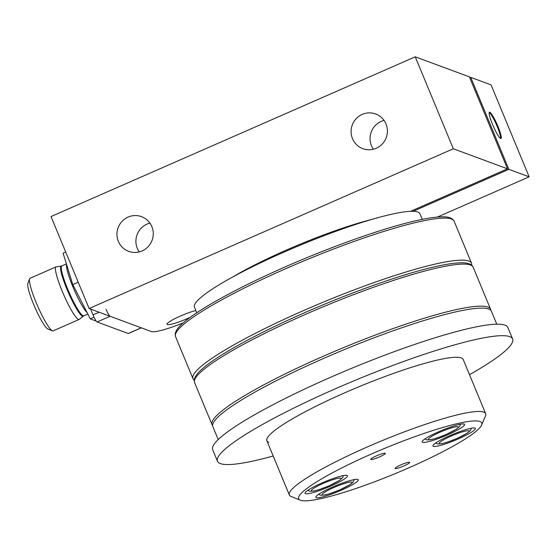 <?xml version="1.0" encoding="UTF-8"?>
<svg xmlns="http://www.w3.org/2000/svg" width="557" height="557" viewBox="0 0 557 557"><rect width="100%" height="100%" fill="white"/><g stroke="black" fill="none" stroke-linecap="round" stroke-linejoin="round"><path stroke-width="0.84" d="M373.399 149.227A18.499 18.116 110.3 0 1 381.197 121.412A18.499 18.116 110.3 0 1 384.058 120.43M376.26 148.246A18.499 18.116 110.3 0 1 362.83 148.663A18.499 18.116 110.3 0 1 351.091 131.891A18.499 18.116 110.3 0 1 362.238 114.394A18.499 18.116 110.3 0 1 375.669 113.969A18.499 18.116 110.3 0 1 387.414 130.749A18.499 18.116 110.3 0 1 376.26 148.246M139.257 251.91A18.499 18.116 110.3 0 1 147.048 224.095A18.499 18.116 110.3 0 1 149.91 223.113M142.119 250.928A18.499 18.116 110.3 0 1 128.688 251.353A18.499 18.116 110.3 0 1 116.942 234.574A18.499 18.116 110.3 0 1 128.096 217.084A18.499 18.116 110.3 0 1 141.527 216.659A18.499 18.116 110.3 0 1 153.272 233.439A18.499 18.116 110.3 0 1 142.119 250.928M190.424 317.184A18.304 2.527 -22.5 0 1 187.361 318.576A18.304 2.527 -22.5 0 1 166.996 324.306A18.304 2.527 -22.5 0 1 180.454 316.021A18.304 2.527 -22.5 0 1 195.834 310.528M410.565 211.326L507.49 168.82L469.398 76.852L415.243 56.814L51.021 216.548L89.113 308.515L151.386 331.561A35.892 4.957 -22.5 0 0 183.135 322.969M232.603 277.073A103.017 14.231 -22.5 0 1 371.693 219.458M507.49 168.82L453.335 148.775L89.113 308.515M453.335 148.775L415.243 56.814M489.206 112.528A14.357 2.096 -113.7 0 1 497.269 126.627A14.357 2.096 -113.7 0 1 500.569 138.442M492.506 124.343A14.357 2.096 -113.7 0 1 489.443 112.194A14.357 2.096 -113.7 0 1 497.916 126.342A14.357 2.096 -113.7 0 1 500.98 138.491A14.357 2.096 -113.7 0 1 492.506 124.343M469.781 77.778L470.749 77.353L491.058 84.873L529.15 176.834L437.433 217.063M470.749 77.353L508.84 169.321L413.099 211.312M508.84 169.321L529.15 176.834M90.589 309.058L93.012 314.914A7.178 1.051 66.3 0 0 97.092 321.981L128.228 333.511A7.178 1.051 66.3 0 0 128.389 333.511L141.332 327.836M97.092 321.981L110.098 316.279A7.178 1.051 -113.7 0 1 106.025 309.212M110.098 316.279L141.234 327.801L128.228 333.511M422.276 219.367L419.978 213.825A122.046 16.863 157.5 0 0 284.209 252.008A122.046 16.863 157.5 0 0 194.47 307.234L196.767 312.776M474.982 428.089A22.976 3.175 -22.5 0 1 475.393 428.424A22.976 3.175 -22.5 0 1 456.949 439.487A22.976 3.175 -22.5 0 1 433.353 446.345A22.976 3.175 -22.5 0 1 432.942 446.004A22.976 3.175 -22.5 0 1 451.386 434.94A22.976 3.175 -22.5 0 1 474.982 428.089M464.148 424.079A22.976 3.175 -22.5 0 1 464.559 424.413A22.976 3.175 -22.5 0 1 446.115 435.477A22.976 3.175 -22.5 0 1 422.519 442.335A22.976 3.175 -22.5 0 1 422.109 442A22.976 3.175 -22.5 0 1 440.552 430.93A22.976 3.175 -22.5 0 1 464.148 424.079M357.907 479.431A22.976 3.175 -22.5 0 1 358.318 479.765A22.976 3.175 -22.5 0 1 339.874 490.828A22.976 3.175 -22.5 0 1 316.279 497.686A22.976 3.175 -22.5 0 1 315.868 497.352A22.976 3.175 -22.5 0 1 334.311 486.282A22.976 3.175 -22.5 0 1 357.907 479.431M347.074 475.42A22.976 3.175 -22.5 0 1 347.484 475.755A22.976 3.175 -22.5 0 1 329.048 486.825A22.976 3.175 -22.5 0 1 305.452 493.676A22.976 3.175 -22.5 0 1 305.041 493.342A22.976 3.175 -22.5 0 1 323.485 482.278A22.976 3.175 -22.5 0 1 347.074 475.42M385.186 453.238A7.895 1.093 -22.5 0 1 385.326 453.349A7.895 1.093 -22.5 0 1 378.99 457.151A7.895 1.093 -22.5 0 1 370.878 459.511A7.895 1.093 -22.5 0 1 370.732 459.393A7.895 1.093 -22.5 0 1 377.075 455.591A7.895 1.093 -22.5 0 1 385.186 453.238M395.247 468.528A7.895 1.093 -22.5 0 1 395.101 468.416A7.895 1.093 -22.5 0 1 401.444 464.608A7.895 1.093 -22.5 0 1 409.555 462.254A7.895 1.093 -22.5 0 1 409.694 462.366A7.895 1.093 -22.5 0 1 403.352 466.174A7.895 1.093 -22.5 0 1 395.247 468.528M481.582 425.102L485.481 415.94A106.248 14.677 157.5 0 0 485.655 413.656A106.248 14.677 157.5 0 0 367.46 446.895A106.248 14.677 157.5 0 0 289.334 494.971A106.248 14.677 157.5 0 0 291.074 496.468L300.314 500.186A99.069 13.688 -22.5 0 1 371.533 453.969A99.069 13.688 -22.5 0 1 481.582 425.102A99.069 13.688 -22.5 0 1 408.894 467.796A99.069 13.688 -22.5 0 1 300.314 500.186M47.853 328.999A25.128 3.669 -113.7 0 1 47.811 328.985A25.128 3.669 -113.7 0 1 34.966 307.485A25.128 3.669 -113.7 0 1 27.85 283.471L29.605 278.82A28.713 4.198 -113.7 0 1 30.043 278.284L56.062 266.873A28.713 4.198 -113.7 0 1 56.222 266.831L61.277 266.072A27.377 3.996 66.3 0 0 67.488 290.538A27.377 3.996 66.3 0 0 82.499 316.244A27.377 3.996 66.3 0 0 83.251 316.181L83.752 315.875A27.279 3.983 -113.7 0 1 83.132 315.854A27.279 3.983 -113.7 0 1 68.386 290.74A27.279 3.983 -113.7 0 1 61.834 265.912L61.277 266.072M83.251 316.181L79.275 319.384A28.713 4.198 -113.7 0 1 79.129 319.474L53.11 330.879A28.713 4.198 -113.7 0 1 52.462 330.858A28.713 4.198 -113.7 0 1 52.421 330.844A28.713 4.198 -113.7 0 1 37.737 306.266A28.713 4.198 -113.7 0 1 29.605 278.82M79.129 319.474A28.713 4.198 -113.7 0 1 78.481 319.446A28.713 4.198 -113.7 0 1 62.955 293.01A28.713 4.198 -113.7 0 1 56.062 266.873M65.719 252.029L63.094 253.177L72.786 284.578L90.304 318.869L96.18 321.041M90.304 318.869L94.042 317.225M72.786 284.578L78.21 282.197M496.774 324.195L491.406 311.224A150.759 20.832 157.5 0 0 323.694 358.395A150.759 20.832 157.5 0 0 212.837 426.606L218.212 439.577M485.655 413.656L463.208 359.46A106.248 14.677 157.5 0 0 461.307 357.9A106.248 14.677 157.5 0 0 352.184 389.601A106.248 14.677 157.5 0 0 266.887 440.782A106.248 14.677 157.5 0 0 268.787 442.335M469.516 374.68A159.734 22.071 157.5 0 0 512.621 338.99A159.734 22.071 157.5 0 0 509.759 336.651A159.734 22.071 157.5 0 0 345.709 384.309A159.734 22.071 157.5 0 0 217.474 461.245A159.734 22.071 157.5 0 0 220.335 463.584A159.734 22.071 157.5 0 0 273.188 456.002M512.621 338.99L507.859 327.495A159.734 22.071 157.5 0 0 504.997 325.156A159.734 22.071 157.5 0 0 340.947 372.814A159.734 22.071 157.5 0 0 212.711 449.75L217.474 461.245M99.146 312.226L93.012 314.914M323.22 483.42A16.153 2.235 -22.5 0 1 340.898 478.129A16.153 2.235 -22.5 0 1 329.312 485.676A16.153 2.235 -22.5 0 1 311.628 490.968A16.153 2.235 -22.5 0 1 323.22 483.42M440.288 432.079A16.153 2.235 -22.5 0 1 457.972 426.787A16.153 2.235 -22.5 0 1 446.38 434.335A16.153 2.235 -22.5 0 1 428.702 439.626A16.153 2.235 -22.5 0 1 440.288 432.079M334.047 487.431A16.153 2.235 -22.5 0 1 351.725 482.139A16.153 2.235 -22.5 0 1 340.139 489.687A16.153 2.235 -22.5 0 1 322.461 494.978A16.153 2.235 -22.5 0 1 334.047 487.431M451.121 436.089A16.153 2.235 -22.5 0 1 468.799 430.798A16.153 2.235 -22.5 0 1 457.213 438.338A16.153 2.235 -22.5 0 1 439.529 443.63A16.153 2.235 -22.5 0 1 451.121 436.089M66.555 264.38A27.279 3.983 66.3 0 0 73.601 288.463A27.279 3.983 66.3 0 0 87.184 312.762M471.925 265.417L471.542 263.273A150.759 20.832 157.5 0 0 468.841 261.066A150.759 20.832 157.5 0 0 303.83 310.444A150.759 20.832 157.5 0 0 192.973 378.656L194.219 380.452M454.129 221.226L452.639 219.214C450.202 217.362 446.338 216.569 441.047 216.847C434 217.084 424.434 218.657 412.333 221.575C380.194 229.24 330.955 246.786 285.957 266.58C237.581 287.739 196.405 310.402 181.965 324.028C177.857 327.683 175.601 331.053 175.19 334.151L175.559 336.616A150.759 20.832 -22.5 0 1 286.416 268.397A150.759 20.832 -22.5 0 1 451.428 219.019A150.759 20.832 -22.5 0 1 454.129 221.226L471.542 263.273M490.912 310.43L490.592 309.253A150.759 20.832 157.5 0 0 487.89 307.046A150.759 20.832 157.5 0 0 322.879 356.424A150.759 20.832 157.5 0 0 212.022 424.636L212.621 425.701M473.172 267.214L471.682 265.195C469.252 263.343 465.387 262.549 460.096 262.827C453.05 263.064 443.476 264.645 431.383 267.562C399.244 275.228 350.005 292.766 304.999 312.561C256.631 333.72 215.448 356.389 201.007 370.015C196.906 373.663 194.651 377.033 194.24 380.132L194.609 382.596A150.759 20.832 -22.5 0 1 305.459 314.385A150.759 20.832 -22.5 0 1 470.477 265.007A150.759 20.832 -22.5 0 1 473.172 267.214L490.592 309.253M289.334 494.971L266.887 440.782M307.784 490.334L309.838 491.267L314.148 490.975L319.481 489.492L329.389 485.676L339.505 480.44L342.618 477.704L343.425 475.574M424.859 438.993L426.906 439.926L431.222 439.633L436.549 438.15L446.463 434.335L456.58 429.099L459.692 426.356L460.493 424.232M318.611 494.344L320.665 495.277L324.982 494.985L330.308 493.502L340.223 489.687L350.332 484.444L352.908 482.383L354.252 479.584M435.685 443.003L437.739 443.936L442.049 443.637L447.382 442.161L457.29 438.345L467.407 433.102L470.526 430.366L471.326 428.242M66.401 263.907L61.834 265.912M87.853 314.078L83.752 315.875M47.811 328.985L52.421 330.844M175.559 336.616L192.973 378.656M194.609 382.596L212.022 424.636"/></g></svg>

